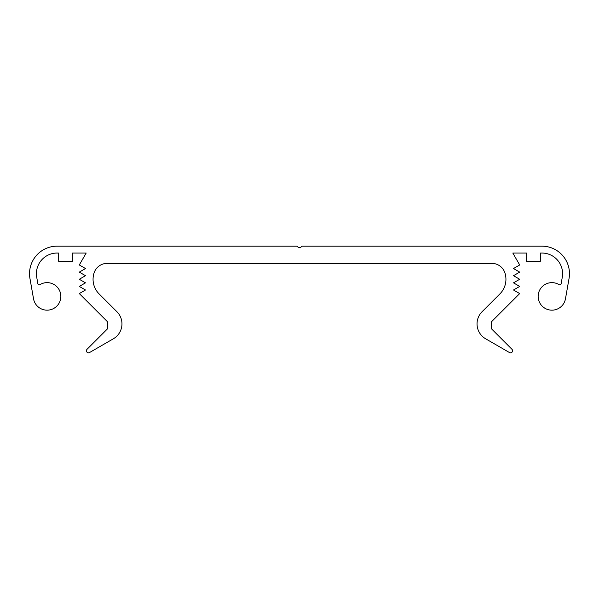 <?xml version="1.0" encoding="UTF-8"?>
<svg xmlns="http://www.w3.org/2000/svg" width="599" height="599" viewBox="0 0 599 599"><rect width="100%" height="100%" fill="white"/><g stroke="black" fill="none" stroke-linecap="round" stroke-linejoin="round"><path stroke-width="0.9" d="M559.069 284.645A13.762 13.762 0 0 0 538.149 296.4A13.762 13.762 0 0 0 551.911 310.162A13.762 13.762 0 0 0 565.471 298.789L569.05 278.475A27.524 27.524 0 0 0 541.945 246.167L302.255 246.167A0.689 0.689 0 0 0 301.701 246.444A2.755 2.755 0 0 1 297.299 246.444A0.689 0.689 0 0 0 296.745 246.167L57.055 246.167A27.524 27.524 0 0 0 29.95 278.475L33.529 298.789A13.762 13.762 0 0 0 47.089 310.162A13.762 13.762 0 0 0 60.851 296.4A13.762 13.762 0 0 0 39.931 284.645A1.378 1.378 0 0 1 37.857 283.709L36.726 277.277A20.643 20.643 0 0 1 57.055 253.048L58.657 253.048L58.657 261.306L72.419 261.306L72.419 253.048L86.181 253.048L79.3 264.968L85.5 268.547L79.3 272.118L85.5 275.697L79.3 279.269L85.5 282.848L79.3 286.419L85.5 289.998L79.3 293.57L107.595 321.858L107.595 328.739L87.027 349.307A2.067 2.067 0 0 0 89.521 352.556L113.361 338.787A17.206 17.206 0 0 0 116.925 311.727L99.112 293.922A20.643 20.643 0 0 1 94.133 272.755A13.762 13.762 0 0 1 107.184 263.373L491.816 263.373A13.762 13.762 0 0 1 504.867 272.755A20.643 20.643 0 0 1 499.888 293.922L482.075 311.727A17.206 17.206 0 0 0 485.639 338.787L509.479 352.556A2.067 2.067 0 0 0 511.973 349.307L491.405 328.739L491.405 321.858L519.7 293.57L513.5 289.998L519.7 286.419L513.5 282.848L519.7 279.269L513.5 275.697L519.7 272.118L513.5 268.547L519.7 264.968L512.819 253.048L526.581 253.048L526.581 261.306L540.343 261.306L540.343 253.048L541.945 253.048A20.643 20.643 0 0 1 562.274 277.277L561.143 283.709A1.378 1.378 0 0 1 559.069 284.645"/></g></svg>
